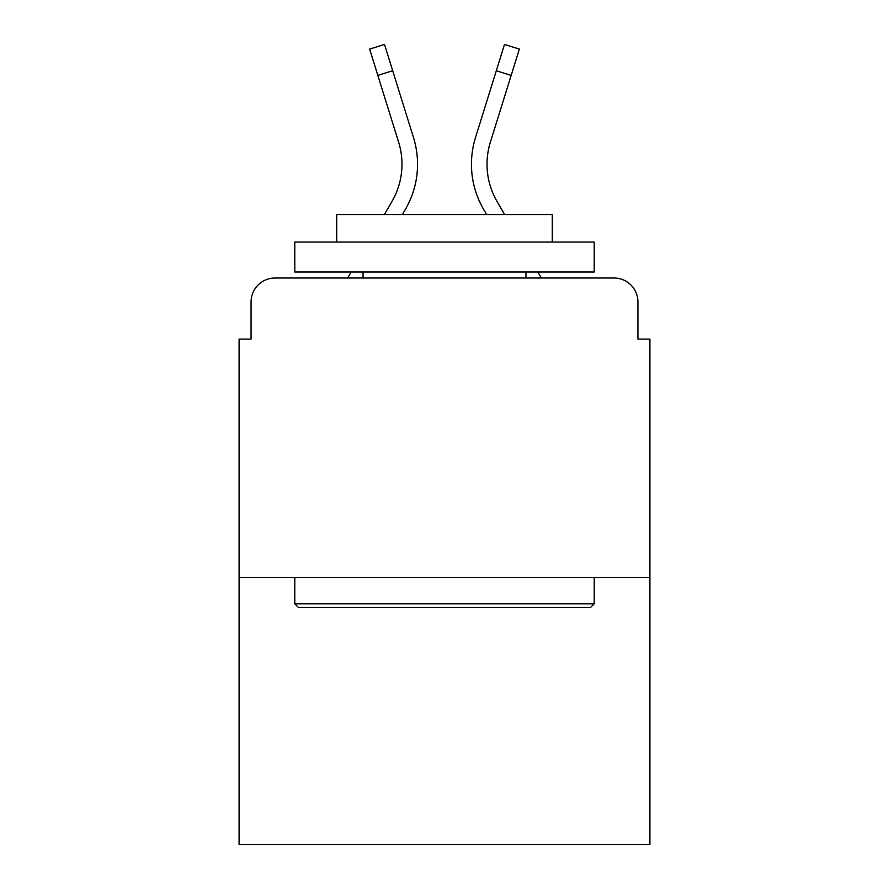 <?xml version="1.0" encoding="UTF-8"?>
<svg xmlns="http://www.w3.org/2000/svg" width="889" height="889" viewBox="0 0 889 889"><rect width="100%" height="100%" fill="white"/><g stroke="black" fill="none" stroke-linecap="round" stroke-linejoin="round"><path stroke-width="1.33" d="M251.065 301.971L251.065 339.098L251.065 301.971A23.959 23.959 0 0 1 275.023 278.013L347.655 278.013L351.122 272.023M649.915 577.45L239.085 577.45L239.085 844.55L649.915 844.55L649.915 339.098L637.935 339.098L637.935 301.971A23.959 23.959 0 0 0 613.977 278.013L275.023 278.013M239.085 577.45L239.085 339.098L251.065 339.098M537.878 272.023L541.345 278.013L613.977 278.013M637.935 339.098L637.935 301.971M384.404 214.527L391.982 201.436A74.265 74.265 0 0 0 398.616 142.151L369.635 49.084L384.504 44.45L413.485 137.517A89.833 89.833 0 0 1 405.462 209.237L402.395 214.527M504.596 214.527L497.018 201.436A74.265 74.265 0 0 1 490.384 142.151L511.164 75.387L496.306 70.753L475.515 137.517A89.833 89.833 0 0 0 483.538 209.237L486.605 214.527M377.836 75.387L392.694 70.753L413.485 137.517M391.982 201.436A74.265 74.265 0 0 0 398.616 142.151A74.265 74.265 0 0 1 391.982 201.436A74.265 74.265 0 0 0 398.616 142.151A74.265 74.265 0 0 1 391.982 201.436A74.265 74.265 0 0 0 398.616 142.151A74.265 74.265 0 0 1 391.982 201.436A74.265 74.265 0 0 0 398.616 142.151A74.265 74.265 0 0 1 391.982 201.436A74.265 74.265 0 0 0 398.616 142.151A74.265 74.265 0 0 1 391.982 201.436A74.265 74.265 0 0 0 398.616 142.151A74.265 74.265 0 0 1 391.982 201.436A74.265 74.265 0 0 0 398.616 142.151A74.265 74.265 0 0 1 391.982 201.436M497.018 201.436A74.265 74.265 0 0 1 490.384 142.151A74.265 74.265 0 0 0 497.018 201.436A74.265 74.265 0 0 1 490.384 142.151A74.265 74.265 0 0 0 497.018 201.436A74.265 74.265 0 0 1 490.384 142.151A74.265 74.265 0 0 0 497.018 201.436A74.265 74.265 0 0 1 490.384 142.151A74.265 74.265 0 0 0 497.018 201.436A74.265 74.265 0 0 1 490.384 142.151A74.265 74.265 0 0 0 497.018 201.436A74.265 74.265 0 0 1 490.384 142.151A74.265 74.265 0 0 0 497.018 201.436A74.265 74.265 0 0 1 490.384 142.151A74.265 74.265 0 0 0 497.018 201.436A74.265 74.265 0 0 1 490.384 142.151M475.515 137.517L504.496 44.45L519.365 49.084L511.164 75.387M590.629 607.398L298.371 607.398L294.781 603.798L594.219 603.798L590.629 607.398M294.781 242.075L594.219 242.075L594.219 272.023L294.781 272.023L294.781 242.075M552.302 242.075L552.302 214.527L336.698 214.527L336.698 242.075M294.781 577.45L294.781 603.798M594.219 577.45L594.219 603.798M363.056 272.023L363.056 278.013M525.944 272.023L525.944 278.013"/></g></svg>
